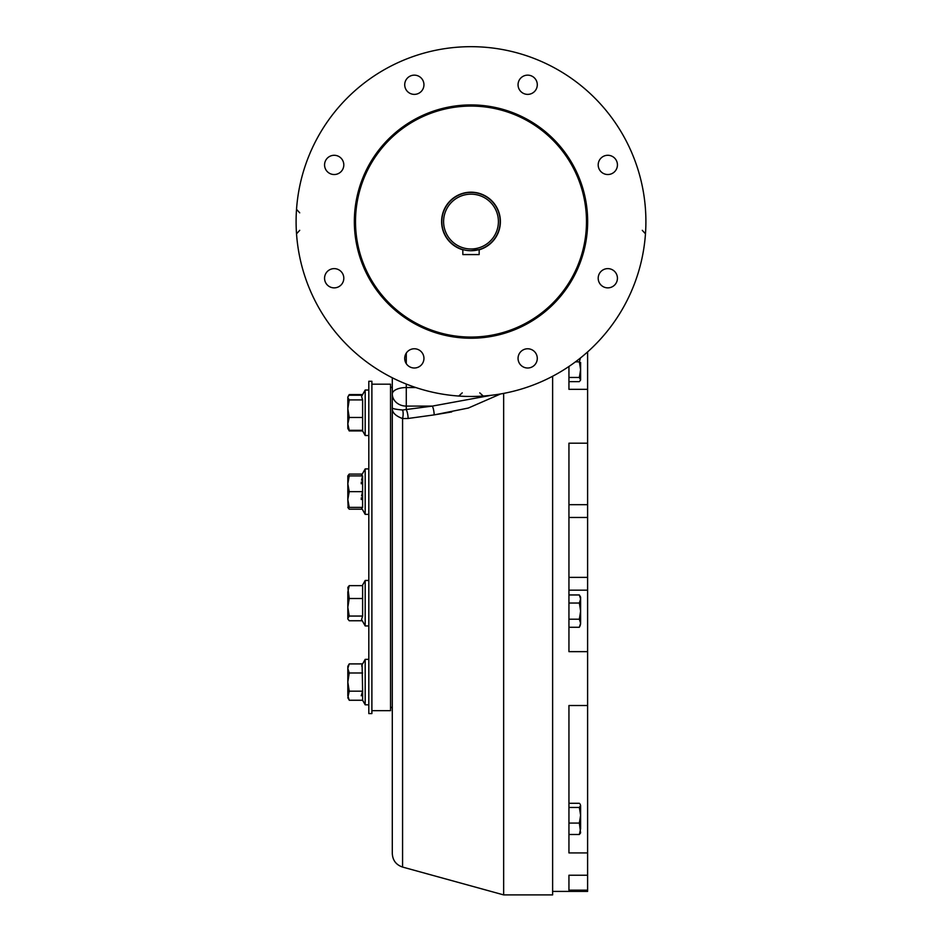 <?xml version="1.0" encoding="UTF-8"?>
<svg xmlns="http://www.w3.org/2000/svg" width="942" height="942" viewBox="0 0 942 942"><rect width="100%" height="100%" fill="white"/><g stroke="black" fill="none" stroke-linecap="round" stroke-linejoin="round"><path stroke-width="1.41" d="M587.608 890.166L568.944 890.166L568.944 875.236L587.608 875.236L587.608 891.403L552.624 891.403M587.608 651.652L568.944 651.652L568.944 443.187L587.608 443.187L587.608 875.236M568.944 875.236L568.944 877.261M587.608 351.943L587.608 443.187M568.944 366.485L568.944 389.329L587.608 389.329M587.608 852.922L568.944 852.922L568.944 705.511L587.608 705.511M441.845 221.57A29.155 29.155 0 0 0 471 250.725A29.155 29.155 0 0 0 500.155 221.57A29.155 29.155 0 0 0 471 192.427A29.155 29.155 0 0 0 441.845 221.57M443.6 221.57A27.4 27.4 0 0 0 484.706 245.309A27.4 27.4 0 0 0 484.706 197.844A27.4 27.4 0 0 0 443.6 221.57M471 250.725L479.16 249.559L479.16 254.575L462.84 254.575L462.84 249.559M617.434 278.243A9.62 9.62 0 0 0 607.814 268.623A9.62 9.62 0 0 0 598.194 278.243A9.62 9.62 0 0 0 607.814 287.863A9.62 9.62 0 0 0 617.434 278.243M614.62 158.103A9.62 9.62 0 0 0 601.008 158.103A9.62 9.62 0 0 0 601.008 171.703A9.62 9.62 0 0 0 614.62 171.703A9.62 9.62 0 0 0 614.62 158.103M527.673 75.148A9.62 9.62 0 0 0 518.053 84.756A9.62 9.62 0 0 0 527.673 94.377A9.62 9.62 0 0 0 537.293 84.756A9.62 9.62 0 0 0 527.673 75.148M407.533 77.962A9.62 9.62 0 0 0 407.533 91.562A9.62 9.62 0 0 0 421.133 91.562A9.62 9.62 0 0 0 421.133 77.962A9.62 9.62 0 0 0 407.533 77.962M324.566 164.909A9.62 9.62 0 0 0 334.186 174.529A9.62 9.62 0 0 0 343.806 164.909A9.62 9.62 0 0 0 334.186 155.289A9.62 9.62 0 0 0 324.566 164.909M327.38 285.049A9.62 9.62 0 0 0 340.992 285.049A9.62 9.62 0 0 0 340.992 271.449A9.62 9.62 0 0 0 327.38 271.449A9.62 9.62 0 0 0 327.38 285.049M414.327 368.004A9.62 9.62 0 0 0 423.947 358.384A9.62 9.62 0 0 0 414.327 348.764A9.62 9.62 0 0 0 404.707 358.384A9.62 9.62 0 0 0 414.327 368.004M534.467 365.19A9.62 9.62 0 0 0 534.467 351.59A9.62 9.62 0 0 0 520.867 351.59A9.62 9.62 0 0 0 520.867 365.19A9.62 9.62 0 0 0 534.467 365.19M462.84 249.807A29.379 29.379 0 0 1 453.985 197.62A29.379 29.379 0 0 1 497.47 208.806A29.379 29.379 0 0 1 479.16 249.807M388.504 139.086A116.667 116.667 0 0 1 583.687 191.379A116.667 116.667 0 0 1 440.809 334.257A116.667 116.667 0 0 1 388.504 139.086M479.749 392.849L483.246 396.052A174.906 174.906 0 0 1 458.754 396.052L462.251 392.849M299.721 230.319L296.53 233.816M296.53 209.336L299.721 212.833M645.47 233.816L642.279 230.319M347.327 345.255A174.906 174.906 0 0 0 645.47 209.336A174.906 174.906 0 0 0 398.454 62.431A174.906 174.906 0 0 0 347.327 345.255M371.89 710.668L390.541 710.668L390.541 384.183L371.89 384.183M348.681 699.211L347.822 697.822L349.223 691.169L347.822 682.079L347.822 668.455L349.223 672.988L347.822 682.079L347.822 695.714L349.223 700.259L362.623 700.259L365.19 704.816L365.19 659.341L368.805 659.341M368.805 693.453L368.805 704.816L365.19 704.816L362.623 700.259L362.623 691.169L361.245 695.773M349.223 691.169L362.623 691.169L362.105 664.911M361.999 665.134L361.681 665.947M347.998 666.912L349.223 663.91L347.822 666.335L347.822 668.408M362.623 663.91L365.19 659.341L362.623 663.91L349.223 663.91L347.822 668.455L347.822 666.877M349.223 672.988L362.623 672.988M362.623 394.592L349.223 394.592L347.822 397.018L347.822 428.504L348.681 429.893M348.564 429.658L349.223 430.941L362.623 430.941M347.822 614.337L347.822 618.411L349.223 616.056L347.822 607.272L349.223 598.5L347.822 587.455L349.223 585.641L347.822 592.071L347.822 618.941L349.223 620.754L362.27 620.754M347.822 475.898L349.223 475.898L347.822 483.776L347.822 475.898L349.223 474.085L348.564 475.898M347.904 507.385L349.223 509.198L362.27 509.198M347.822 499.554L348.14 507.938M349.223 474.085L362.27 474.085M362.27 430.317L365.19 435.498L365.19 390.023L368.805 390.023M362.27 395.204L349.223 395.204L348.14 396.464L347.822 397.559L349.223 399.914L347.822 408.687L349.223 417.471L347.822 423.9L349.223 430.317L362.623 430.317L362.623 399.914L361.551 396.464L365.19 390.023M349.223 430.317L347.822 428.504M349.223 399.914L362.623 399.914M349.223 417.471L362.623 417.471M361.245 507.385L365.19 514.379L365.19 468.904L368.805 468.904M362.588 507.314L362.623 475.898L361.551 480.173M362.588 491.571L361.551 495.916M361.316 497.765L361.245 499.519M361.316 482.021L361.245 483.776M365.19 514.379L368.805 514.379L368.805 471.954M348.045 502.581L347.928 501.639M347.822 499.519L349.223 491.642L347.822 483.776L347.822 499.519L349.223 507.385L347.822 507.385M349.223 475.898L362.623 475.898M349.223 491.642L362.623 491.642M349.223 507.385L362.623 507.385M349.223 616.056L362.623 616.056L361.551 619.495L365.19 625.935L365.19 580.46L368.805 580.46M362.623 616.056L362.623 585.641L349.223 585.641M365.19 625.935L368.805 625.935L368.805 597.31M347.822 618.411L348.14 619.495M349.223 598.5L362.623 598.5M580.602 815.266L579.354 807.459L580.602 805.375L580.602 815.266L579.354 823.072L580.602 832.881L579.354 834.494L580.602 828.783L580.602 815.266L580.602 822.507M580.319 804.397L579.354 803.279L568.944 803.279M579.354 834.494L568.944 834.494M579.354 823.072L568.944 823.072M579.354 807.459L568.944 807.459M579.365 603.033L580.602 611.122L580.602 623.239L579.354 619.2L580.602 611.122L580.602 597.122L579.354 594.955L568.944 594.955M580.566 599.701L580.437 600.419M580.354 600.749L579.872 602.056M568.944 603.045L579.354 603.045L580.602 598.994L579.354 594.955M580.602 623.239L579.354 627.278L580.602 623.239M580.566 623.934L580.449 624.64M580.366 624.97L579.801 626.442M579.354 627.278L568.944 627.278M579.354 619.2L568.944 619.2M568.944 381.64L579.354 381.64L580.602 380.026L579.354 377.459L580.602 369.653L580.602 375.929M580.602 379.555L580.602 362.411M580.602 369.653L579.354 361.858L580.472 357.984M579.354 377.459L568.944 377.459M579.354 361.858L575.468 361.858M371.89 381.263L371.89 713.577L368.805 713.577L368.805 381.263L371.89 381.263M392.296 377.766L392.296 853.57L392.296 377.766M552.624 376.27L552.624 894.9L503.652 894.9L503.652 393.403M500.579 393.956L468.339 408.039L434.191 414.88L451.736 411.937M491.182 395.31L432.343 406.096L491.182 395.31M402.575 418.566L408.145 418.472L402.575 418.566A6.994 2.308 96.6 0 0 402.575 410.005C395.193 409.323 391.766 408.545 392.296 407.662C391.766 412.196 395.193 415.822 402.575 418.566L402.575 867.064C396.123 864.874 392.696 860.376 392.296 853.57M402.575 410.005L432.343 406.096A6.994 1.613 82.1 0 1 434.191 414.88L408.145 418.472A6.994 1.613 82.1 0 0 406.285 409.711L406.285 406.096L432.343 406.096M568.944 504.688L587.608 504.688M568.944 517.464L587.608 517.464M568.944 577.387L587.608 577.387M568.944 590.163L587.608 590.163M389.329 303.242A115.501 115.501 0 0 1 441.103 110.014A115.501 115.501 0 0 1 582.556 251.467A115.501 115.501 0 0 1 389.329 303.242M406.285 353.109L406.285 363.659M406.285 384.065L406.285 406.096A13.989 12.116 180 0 1 392.296 393.98A13.989 6.441 180 0 1 406.285 387.539L415.799 387.539M365.19 435.498L368.805 435.498M361.245 475.898L365.19 468.904M362.27 585.641L365.19 580.46M390.541 706.959L392.296 707.972M390.541 387.88L392.296 386.868M402.575 867.064L503.652 894.9"/></g></svg>
